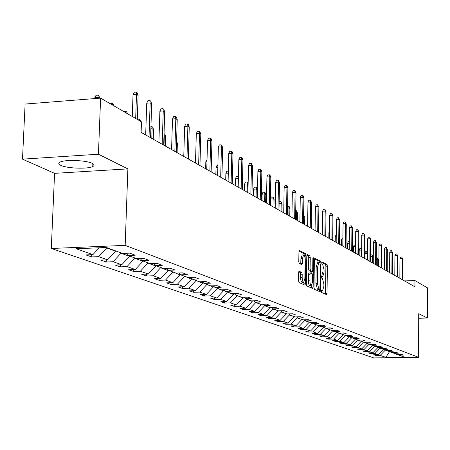 <?xml version="1.0" encoding="UTF-8"?>
<svg xmlns="http://www.w3.org/2000/svg" width="450" height="450" viewBox="0 0 450 450"><rect width="100%" height="100%" fill="white"/><g stroke="black" fill="none" stroke-linecap="round" stroke-linejoin="round"><path stroke-width="0.67" d="M321.322 291.274L321.632 292.489L326.554 294.654L327.032 293.344L327.381 266.169L326.942 264.431L321.975 261.945L321.705 262.856L322.014 264.082L322.656 264.403L324.073 270L324.045 272.278L322.791 276.474L321.789 276.12L321.514 277.043L321.829 278.263L322.47 278.567L323.887 284.136L323.859 286.419L322.577 290.672L321.604 290.334L321.322 291.274M60.801 165.352C66.999 168.458 87.829 169.228 92.751 166.545C94.663 165.578 94.489 164.52 92.228 163.378C86.434 160.268 65.312 159.379 60.216 162.045C58.129 163.063 58.32 164.166 60.801 165.352M299.149 271.215L298.609 272.576L298.479 280.676L298.969 282.504L304.959 285.142L305.483 283.781L305.916 255.386L305.443 253.558L299.363 250.526L298.941 251.882L298.783 261.619L299.272 263.464L301.956 264.713L302.377 263.351L302.456 258.553L303.564 254.947C304.532 255.167 305.061 256.809 305.145 259.881L304.858 278.601L303.711 282.274C302.76 282.037 302.243 280.406 302.158 277.374L302.209 274.236L301.725 272.407L298.986 271.221M127.879 168.885L98.438 154.226L100.609 98.117L25.104 104.057L22.5 159.154L54.574 173.346L51.3 248.479L125.173 245.368L127.879 168.885L54.574 173.346M418.702 318.251L427.449 318.054L418.714 313.706L418.596 357.306L125.173 245.368M427.449 318.054L427.5 287.865L414.962 280.586L404.488 280.912M100.609 98.117L141.486 121.843L141.126 132.379L414.939 286.808L414.962 280.586M313.988 287.556L314.449 289.327L320.074 291.803L320.563 290.475L320.94 262.929L320.49 261.169L314.786 258.322L314.387 259.639L313.988 287.556M312.637 288.529L306.832 285.969L306.36 284.169L306.787 255.819L307.198 254.486L309.797 255.763L310.264 257.569L310.095 268.965L310.562 270.759L312.294 271.553L312.705 270.214L312.874 258.412L313.155 257.484L313.554 258.75L313.144 287.179L312.637 288.529M51.3 248.479L373.815 357.924L418.596 357.306M91.642 256.922L98.651 256.646L107.634 259.796L100.704 260.066L106.251 261.99L113.136 261.726L121.753 264.746L114.941 264.999L120.257 266.844L127.024 266.597L135.298 269.499L128.599 269.741L133.706 271.513L140.361 271.271L148.309 274.061L141.722 274.292L146.632 275.991L153.174 275.766L160.813 278.449L154.333 278.662L159.058 280.305L165.493 280.086L172.845 282.668L166.472 282.876L171.017 284.451L177.351 284.248L184.427 286.729L178.155 286.926L182.531 288.444L188.764 288.248L195.581 290.638L189.411 290.829L193.629 292.292L199.766 292.106L206.336 294.412L200.261 294.593L204.328 296.004L210.375 295.83L216.714 298.052L210.729 298.221L214.656 299.588L220.607 299.419L226.732 301.562L220.832 301.731L224.629 303.041L230.49 302.884L236.402 304.959L230.597 305.111L234.259 306.382L240.036 306.231L245.756 308.239L240.03 308.385L243.574 309.617L249.266 309.471L254.796 311.406L249.154 311.552L252.579 312.739L258.193 312.598L263.543 314.477L257.979 314.612L261.298 315.759L266.833 315.63L272.008 317.447L266.524 317.576L269.741 318.69L275.192 318.561L280.209 320.321L274.804 320.445L277.914 321.525L283.298 321.401L288.157 323.111L282.825 323.229L285.84 324.276L291.15 324.157L295.864 325.811L290.599 325.924L293.529 326.942L298.766 326.829L303.339 328.433L298.142 328.539L300.983 329.524L306.152 329.417L310.59 330.975L305.466 331.082L308.222 332.038L313.324 331.937L317.632 333.444L312.57 333.546L315.248 334.474L320.287 334.378L324.473 335.846L319.478 335.936L322.076 336.842L327.049 336.746L331.116 338.175L326.183 338.265L328.714 339.142L333.619 339.053L337.573 340.442L332.702 340.526L335.166 341.381L340.009 341.297L343.856 342.641L339.047 342.726L341.438 343.558L346.224 343.474L349.965 344.784L345.218 344.869L347.546 345.673L352.271 345.594L355.916 346.871L351.219 346.95L353.486 347.738L358.161 347.659L361.704 348.902L357.064 348.975L359.274 349.74L363.892 349.667L367.341 350.882L362.756 350.949L364.911 351.697L369.473 351.624L372.836 352.806L368.303 352.873L370.401 353.599L374.912 353.537L378.191 354.684L373.708 354.746L375.75 355.455L380.211 355.393L385.836 357.368L404.28 357.114L398.88 355.129L403.391 355.061L401.473 354.347L396.945 354.414L393.801 353.256L398.357 353.188L396.388 352.457L391.809 352.524L388.581 351.338L393.199 351.264L391.174 350.511L386.539 350.584L383.226 349.369L387.9 349.296L385.824 348.519L381.133 348.593L377.73 347.344L382.455 347.265L380.323 346.472L375.576 346.551L372.082 345.262L376.869 345.184L374.676 344.368L369.872 344.452L366.283 343.131L371.126 343.046L368.871 342.208L364.005 342.293L360.315 340.937L365.22 340.847L362.908 339.986L357.981 340.076L354.184 338.676L359.151 338.586L356.771 337.702L351.776 337.793L347.873 336.358L352.907 336.262L350.454 335.351L345.397 335.447L341.381 333.968L346.478 333.866L343.952 332.927L338.833 333.028L334.693 331.504L339.857 331.402L337.264 330.435L332.072 330.542L327.808 328.973L333.039 328.866L330.368 327.87L325.103 327.977L320.715 326.363L326.019 326.25L323.257 325.221L317.925 325.333L313.397 323.668L318.774 323.55L315.928 322.493L310.522 322.611L305.854 320.895L311.304 320.771L308.368 319.674L302.889 319.804L298.069 318.026L303.598 317.897L300.566 316.772L295.003 316.901L290.031 315.067L295.639 314.933L292.506 313.768L286.864 313.909L281.722 312.013L287.415 311.873L284.181 310.669L278.454 310.809L273.144 308.858L278.916 308.706L275.569 307.463L269.764 307.614L264.268 305.589L270.129 305.438L266.664 304.144L260.775 304.307L255.083 302.209L261.034 302.046L257.451 300.713L251.466 300.881L245.576 298.71L251.618 298.541L247.905 297.157L241.83 297.332L235.727 295.088L241.864 294.907L238.016 293.479L231.846 293.659L225.518 291.33L231.75 291.144L227.762 289.659L221.49 289.851L214.931 287.432L221.259 287.235L217.125 285.694L210.752 285.896L203.94 283.387L210.375 283.185L206.072 281.582L199.597 281.79L192.521 279.186L199.063 278.972L194.591 277.307L188.01 277.526L180.653 274.821L187.301 274.59L182.655 272.863L175.961 273.094L168.306 270.276L175.072 270.034L170.235 268.234L163.423 268.481L155.447 265.545L162.332 265.292L157.292 263.413L150.362 263.678L142.054 260.618L149.062 260.347L143.809 258.396L136.755 258.666L128.087 255.476L135.219 255.195L129.735 253.153L122.552 253.44L106.363 247.483L76.134 248.749L92.914 254.632L85.86 254.914L91.642 256.922L91.733 254.678M115.571 250.875L115.56 251.196L106.672 247.933L106.684 247.601M106.672 247.933L98.651 256.646M115.56 251.196L107.634 259.796M128.087 255.476L126.079 253.299M129.538 256.011L129.527 256.331L120.999 253.198L121.011 252.872M120.999 253.198L113.136 261.726M129.527 256.331L121.753 264.746M142.054 260.618L140.13 258.536M142.937 260.944L142.926 261.253L134.747 258.249L134.752 257.929M134.747 258.249L127.024 266.597M142.926 261.253L135.298 269.499M155.447 265.545L153.602 263.554M155.807 265.68L155.796 265.984L147.938 263.098L147.949 262.789M147.938 263.098L140.361 271.271M155.796 265.984L148.309 274.061M168.306 270.276L166.528 268.369M168.182 270.146L168.171 270.529L160.616 267.756L160.622 267.452M160.616 267.756L153.174 275.766M168.171 270.529L160.813 278.449M180.653 274.821L178.942 272.993M180.09 274.219L180.073 274.905L172.811 271.935M172.8 272.233L165.493 280.086M180.073 274.905L172.845 282.668M192.521 279.186L190.879 277.431M191.554 278.156L191.526 279.118L184.534 276.249M184.528 276.542L177.351 284.248M191.526 279.118L184.427 286.729M203.94 283.387L202.354 281.7M202.596 281.959L202.562 283.174L195.829 280.406M195.817 280.693L188.764 288.248M202.562 283.174L195.581 290.638M214.931 287.432L213.407 285.812M213.232 285.817L213.204 287.083L206.708 284.411M206.702 284.692L199.766 292.106M213.204 287.083L206.336 294.412M225.518 291.33L224.049 289.772M223.493 289.789L223.464 290.852L217.198 288.27M217.192 288.546L210.375 295.83M223.464 290.852L216.714 298.052M235.727 295.088L234.309 293.586M233.393 293.614L233.37 294.491L227.323 291.994M227.317 292.269L220.607 299.419M233.37 294.491L226.732 301.562M245.576 298.71L244.204 297.264M242.955 297.304L242.938 298.007L237.099 295.594M237.094 295.858L230.49 302.884M242.938 298.007L236.402 304.959M255.083 302.209L253.761 300.814M252.197 300.859L252.186 301.41L246.538 299.064M246.532 299.329L240.036 306.231M252.186 301.41L245.756 308.239M264.268 305.589L262.986 304.245M261.135 304.296L261.129 304.695L255.667 302.423M255.662 302.687L249.266 309.471M261.129 304.695L254.796 311.406M273.144 308.858L271.901 307.558M269.786 307.614L264.493 305.674M264.488 305.927L258.193 312.598M269.781 307.873L263.543 314.477M281.722 312.013L280.524 310.759M278.156 310.702L273.032 309.066L273.037 308.745M273.032 309.066L266.833 315.63M278.151 310.95L272.008 317.447M290.031 315.067L288.866 313.858M286.267 313.684L281.301 312.109L281.312 311.58M281.301 312.109L275.192 318.561M286.262 313.931L280.209 320.321M298.069 318.026L296.944 316.856M294.126 316.581L289.316 315.051L289.327 314.336M289.316 315.051L283.298 321.401M294.12 316.817L288.157 323.111M305.854 320.895L304.762 319.759M301.748 319.382L297.079 317.908L297.096 317.014M297.079 317.908L291.15 324.157M301.742 319.618L295.864 325.811M313.397 323.668L312.339 322.571M309.139 322.099L304.611 320.676L304.627 319.764M304.611 320.676L298.766 326.829M309.133 322.335L303.339 328.433M320.715 326.363L319.686 325.299M316.305 324.743L311.918 323.359L311.929 322.582M311.918 323.359L306.152 329.417M316.305 324.973L310.59 330.975M327.808 328.973L326.812 327.943M323.269 327.302L319.005 325.963L319.016 325.311M319.005 325.963L313.324 331.937M323.269 327.532L317.632 333.444M334.693 331.504L333.726 330.508M330.03 329.788L325.89 328.494L325.896 327.96M325.89 328.494L320.287 334.378M330.03 330.013L324.473 335.846M341.381 333.968L340.442 333M336.6 332.207L332.578 330.952L332.584 330.531M332.578 330.952L327.049 336.746M336.6 332.432L331.116 338.175M347.873 336.358L346.961 335.413M342.99 334.558L339.075 333.338L339.081 333.022M339.075 333.338L333.619 339.053M342.984 334.777L337.573 340.442M354.184 338.676L353.295 337.764M349.2 336.842L345.397 335.447M345.397 335.661L340.009 341.297M349.2 337.061L343.856 342.641M360.315 340.937L359.454 340.048M355.241 339.069L351.546 337.708M351.54 337.922L346.224 343.474M355.241 339.277L349.965 344.784M366.283 343.131L365.439 342.27M361.119 341.229L357.519 339.907M357.519 340.116L352.271 345.594M361.119 341.443L355.916 346.871M372.082 345.262L371.267 344.424M366.846 343.339L363.341 342.045M363.341 342.259L358.161 347.659M366.846 343.547L361.704 348.902M377.73 347.344L376.937 346.528M372.42 345.386L369.006 344.132M369.006 344.34L363.892 349.667M372.42 345.594L367.341 350.882M383.226 349.369L382.455 348.576M377.854 347.389L374.524 346.162M374.524 346.365L369.473 351.624M377.848 347.591L372.836 352.806M388.581 351.338L387.827 350.567M383.141 349.279L379.901 348.142M379.901 348.345L374.912 353.537M383.141 349.532L378.191 354.684M393.801 353.256L393.064 352.507M389.413 351.641L385.144 350.072M385.144 350.269L380.211 355.393M389.919 351.827L389.407 351.838L385.836 357.368M398.88 355.129L398.166 354.397M98.438 154.226L22.5 159.154M99.214 247.781L92.914 254.632M375.756 354.718L375.75 355.455M370.406 352.845L370.401 353.599M364.916 350.916L364.911 351.697M359.28 348.941L359.274 349.74M353.492 346.911L353.486 347.738M347.552 344.829L347.546 345.673M341.449 342.686L341.438 343.558M335.177 340.481L335.166 341.381M328.725 338.22L328.714 339.142M322.088 335.891L322.076 336.842M315.264 333.489L315.248 334.474M308.239 331.026L308.222 332.038M300.999 328.483L300.983 329.524M293.546 325.862L293.529 326.942M285.863 323.162L285.84 324.276M277.937 320.372L277.914 321.525M269.764 317.498L269.741 318.69M261.321 314.527L261.298 315.759M252.607 311.462L252.579 312.739M243.602 308.295L243.574 309.617M234.292 305.016L234.259 306.382M224.662 301.624L224.629 303.041M214.695 298.108L214.656 299.588M204.373 294.469L204.328 296.004M193.674 290.7L193.629 292.292M182.582 286.785L182.531 288.444M171.067 282.724L171.017 284.451M159.114 278.505L159.058 280.305M146.694 274.118L146.632 275.991M133.774 269.55L133.706 271.513M120.33 264.797L120.257 266.844M106.329 259.847L106.251 261.99M321.789 276.131L322.554 272.329M325.463 294.176L325.901 266.22L325.463 264.482L321.716 262.597M319.438 262.794L318.994 261.225L314.454 258.941M318.977 291.319L319.078 289.446M319.584 289.423L319.928 288.489L320.259 264.279L319.944 263.048L318.943 262.654L317.683 266.867L317.447 283.5L318.898 289.114L319.584 289.423L318.173 289.463M317.588 262.704L316.17 266.918L317.683 266.867M318.077 289.468L317.391 289.159L315.939 283.545L316.17 266.918M306.861 255.111L308.267 255.819L309.797 255.763M310.826 271.586L309.032 270.81L308.565 269.016L308.734 257.625L308.267 255.819M311.844 271.564L311.816 273.555M311.642 285.525L311.619 287.229L313.144 287.179M309.921 280.817C309.999 283.793 310.5 285.396 311.417 285.632L312.536 282.004L312.626 275.501L312.165 273.718L310.433 272.931L310.016 274.281L309.921 280.817L308.385 280.868C308.464 283.838 308.964 285.441 309.887 285.677L311.31 285.637M310.376 272.953L308.902 272.987L308.486 274.331L310.016 274.281M308.385 280.868L308.486 274.331M311.529 288.039L311.619 287.229M303.587 282.279L302.158 282.324C301.202 282.088 300.684 280.457 300.606 277.425L300.656 274.286L300.173 272.464L298.699 271.783M302.169 255.004L300.904 258.615L302.456 258.553M300.746 264.167L300.904 258.615M304.374 255.566L303.902 253.62L299.014 251.156M303.846 284.653L303.964 282.15M376.29 257.974L377.752 258.126L378.354 259.796L377.752 259.447L377.707 265.809M377.415 257.934L377.752 259.447L376.279 259.504M378.354 259.796L378.309 266.153M402.053 279.54L402.148 258.559L399.943 258.643L400.567 257.079L401.794 257.034L402.148 258.559L402.722 258.913L402.626 279.861M399.943 258.643L399.848 278.297M401.794 257.034L402.722 258.913M370.575 255.684L370.901 254.897L372.122 254.852L373.084 256.742L372.465 256.382L372.414 262.822M372.122 254.852L372.465 256.382L370.569 256.455M373.084 256.742L373.033 263.171M367.549 253.536L364.804 253.322L364.759 258.508M364.804 253.322L365.456 251.736L366.694 251.691L367.037 253.237L366.981 259.762M366.694 251.691L367.554 253.277M397.029 276.711L397.142 255.465L394.909 255.549L395.544 253.969L396.782 253.924L397.142 255.465L397.727 255.825L397.62 277.037M394.909 255.549L394.802 275.451M396.782 253.924L397.727 255.825M391.877 273.803L392.001 252.292L389.745 252.377L390.386 250.779L391.641 250.734L392.001 252.292L392.603 252.664L392.479 274.14M389.745 252.377L389.621 272.531M391.641 250.734L392.603 252.664M361.637 250.11L359.213 250.099L359.162 255.347M359.213 250.099L359.871 248.496L361.125 248.445L361.468 250.014L361.406 256.618M361.125 248.445L361.648 249.092M355.562 246.707L353.469 246.791L353.413 252.107M353.469 246.791L354.139 245.166L355.573 245.211M355.567 245.846L355.41 245.115M349.307 243.326L347.569 243.394L347.512 248.782M347.569 243.394L348.255 241.746L349.324 241.701M386.589 270.821L386.73 249.036L384.441 249.126L385.099 247.506L386.37 247.455L386.73 249.036L387.343 249.412L387.208 271.17M384.441 249.126L384.311 269.533M386.37 247.455L387.343 249.412M381.161 267.761L381.313 245.689L379.001 245.784L379.671 244.148L380.953 244.091L381.313 245.689L381.949 246.083L381.797 268.116M379.001 245.784L378.855 266.456M380.953 244.091L381.949 246.083M375.587 264.611L375.756 242.257L373.416 242.347L374.091 240.694L375.39 240.638L375.756 242.257L376.402 242.657L376.239 264.983M373.416 242.347L373.252 263.295M375.39 240.638L376.402 242.657M369.861 261.382L370.046 238.725L367.673 238.826L368.364 237.144L369.681 237.094L370.046 238.725L370.71 239.141L370.53 261.759M367.673 238.826L367.493 260.049M369.681 237.094L370.71 239.141M363.971 258.064L364.174 235.102L361.772 235.204L362.475 233.499L363.808 233.443L364.174 235.102L364.86 235.524L364.657 258.452M361.772 235.204L361.581 256.714M363.808 233.443L364.86 235.524M357.919 254.649L358.138 231.373L355.708 231.48L356.423 229.753L357.772 229.697L358.138 231.373L358.841 231.806L358.627 255.049M355.708 231.48L355.494 253.282M357.772 229.697L358.841 231.806M351.692 251.134L351.934 227.537L349.47 227.649L350.196 225.9L351.562 225.844L351.934 227.537L352.654 227.987L352.418 251.544M349.47 227.649L349.239 249.756M351.562 225.844L352.654 227.987M345.285 247.523L345.544 223.594L343.052 223.706L343.794 221.934L345.178 221.873L345.544 223.594L346.292 224.055L346.033 247.944M343.052 223.706L342.799 246.122M345.178 221.873L346.292 224.055M338.687 243.804L338.968 219.532L336.442 219.651L337.202 217.856L338.603 217.789L338.968 219.532L339.739 220.005L339.457 244.237M336.442 219.651L336.173 242.387M338.603 217.789L339.739 220.005M331.897 239.974L332.201 215.347L329.642 215.471L330.412 213.654L331.83 213.587L332.201 215.347L332.994 215.837L332.691 240.418M329.642 215.471L329.349 238.534M331.83 213.587L332.994 215.837M324.894 236.025L325.226 211.044L322.633 211.168L323.415 209.323L324.855 209.256L325.226 211.044L326.042 211.545L325.716 236.486M322.633 211.168L322.318 234.568M324.855 209.256L326.042 211.545M317.683 231.958L318.037 206.601L315.411 206.73L316.209 204.862L317.666 204.789L318.037 206.601L318.876 207.118L318.527 232.431M315.411 206.73L315.067 230.479M317.666 204.789L318.876 207.118M310.241 227.762L310.624 202.022L307.957 202.157L308.773 200.261L310.252 200.183L310.624 202.022L311.49 202.556L311.113 228.251M307.957 202.157L307.598 226.266M310.252 200.183L310.736 200.486L311.49 202.556M302.569 223.431L302.979 197.297L300.274 197.438L301.106 195.514L302.608 195.435L302.979 197.297L303.874 197.848L303.463 223.937M300.274 197.438L299.886 221.917M302.608 195.435L303.103 195.744L303.874 197.848M294.643 218.959L295.082 192.42L292.343 192.566L293.192 190.614L294.716 190.536L295.082 192.42L296.01 192.994L295.571 219.482M292.343 192.566L291.926 217.429M294.716 190.536L295.228 190.851L296.01 192.994M286.459 214.346L286.931 187.386L284.153 187.537L285.019 185.558L286.566 185.473L286.931 187.386L287.887 187.976L287.421 214.886M284.153 187.537L283.702 212.788M286.566 185.473L287.094 185.799L287.887 187.976M278.004 209.576L278.511 182.183L275.687 182.34L276.576 180.326L278.139 180.242L278.511 182.183L279.495 182.79L278.994 210.133M275.687 182.34L275.209 208.001M278.139 180.242L278.691 180.579L279.495 182.79M269.263 204.643L269.803 176.805L266.94 176.968L267.846 174.926L269.438 174.831L269.803 176.805L270.821 177.435L270.287 205.222M266.94 176.968L266.423 203.046M269.438 174.831L270 175.185L270.821 177.435M260.218 199.547L260.798 171.242L257.889 171.411L258.817 169.335L260.432 169.239L260.798 171.242L261.849 171.894L261.276 200.143M257.889 171.411L257.338 197.921M260.432 169.239L261.017 169.605L261.849 171.894M342.872 239.85L341.516 239.906L341.454 245.362M341.516 239.906L342.208 238.236L342.889 238.208M336.246 236.278L335.289 236.317L335.222 241.847M335.289 236.317L336.268 234.619M329.423 232.611L328.894 232.633L328.821 238.236M328.894 232.633L329.439 231.334M322.397 228.842L322.239 234.523M318.634 224.843L318.696 232.526M311.243 219.521L311.884 221.287L311.777 228.623M311.884 221.287L311.22 220.899M303.604 214.937L304.774 217.164L303.936 216.681L303.823 224.139M303.604 214.999L303.936 216.681L303.581 216.697M304.774 217.164L304.656 224.606M295.718 210.667L296.719 210.921L297.444 212.917L296.584 212.422L296.46 219.988M296.241 210.645L296.584 212.422L295.689 212.468M297.444 212.917L297.321 220.472M287.567 206.286L289.153 206.516L289.896 208.547L289.007 208.035L288.877 215.708M288.664 206.229L289.007 208.035L287.539 208.102M289.896 208.547L289.761 216.208M279.135 202.343L279.394 201.757L280.851 201.684L281.363 201.977L282.111 204.036L281.199 203.507L281.059 211.297M280.851 201.684L281.199 203.507L279.113 203.614M282.111 204.036L281.97 211.815M270.478 198.979L271.316 197.066L272.796 196.987L273.319 197.297L274.084 199.384L273.139 198.838L270.478 198.979L270.354 205.262M272.796 196.987L273.139 198.838L272.993 206.747M274.084 199.384L273.932 207.281M262.125 194.164L262.986 192.229L264.482 192.144L265.022 192.459L265.798 194.586L264.825 194.023L262.125 194.164L261.996 200.548M264.482 192.144L264.825 194.023L264.668 202.056M265.798 194.586L265.641 202.601M253.502 189.197L254.379 187.228L255.904 187.149L256.461 187.47L257.248 189.63L256.241 189.051L253.502 189.197L253.367 195.683M255.904 187.149L256.241 189.051L256.072 197.207M257.248 189.63L257.079 197.775M248.113 184.343L247.376 183.909L244.597 184.067L244.451 190.654M244.597 184.067L245.492 182.07L247.033 181.98L247.376 183.909L247.196 192.201M247.033 181.98L247.612 182.317L248.13 183.729M238.388 178.706L235.389 178.763L235.237 185.456M235.389 178.763L236.306 176.732L237.87 176.642L238.213 178.599L238.016 187.026M237.87 176.642L238.427 176.968M228.302 173.138L225.872 173.278L225.709 180.079M225.872 173.278L226.806 171.219L228.347 171.129M217.834 167.496L216.023 167.602L215.848 174.521M216.023 167.602L216.979 165.51L217.89 165.454M206.977 161.657L205.824 161.73L205.639 168.761M205.824 161.73L207.028 159.587M195.699 155.616L195.261 155.644L195.064 162.799M195.261 155.644L195.722 154.648M188.601 149.794L188.37 159.024M250.852 194.265L251.471 165.482L248.524 165.656L249.469 163.553L251.111 163.451L251.471 165.482L252.568 166.157L251.949 194.884M248.524 165.656L247.933 192.617M251.111 163.451L251.719 163.828L252.568 166.157M241.155 188.792L241.819 159.519L238.826 159.699L239.794 157.562L241.459 157.455L241.819 159.519L242.949 160.217L242.297 189.433M238.826 159.699L238.196 187.121M241.459 157.455L242.089 157.849L242.949 160.217M231.109 183.127L231.817 153.338L228.774 153.529L229.764 151.352L231.458 151.245L231.817 153.338L232.987 154.063L232.284 183.791M228.774 153.529L228.099 181.429M231.458 151.245L232.104 151.65L232.987 154.063M220.686 177.249L221.439 146.931L218.351 147.127L219.369 144.917L221.085 144.804L221.439 146.931L222.66 147.684L221.906 177.936M218.351 147.127L217.631 175.528M221.085 144.804L221.76 145.226L222.66 147.684M176.58 141.204L177.368 143.353L177.092 152.662M177.368 143.353L176.529 142.869M209.869 171.146L210.679 140.282L207.54 140.49L208.581 138.24L210.324 138.122L210.679 140.282L211.939 141.064L211.14 171.866M207.54 140.49L206.769 169.403M210.324 138.122L211.028 138.555L211.939 141.064M164.036 133.633L164.751 134.049L165.679 136.581L164.301 135.782L164.002 145.277M164.031 133.892L164.301 135.782L163.969 135.804M165.679 136.581L165.381 146.059M198.641 164.812L199.502 133.374L196.307 133.594L197.376 131.304L199.153 131.181L199.502 133.374L200.812 134.184L199.958 165.555M196.307 133.594L195.491 163.041M199.153 131.181L199.879 131.636L200.812 134.184M150.941 126.562L152.589 126.968L153.54 129.544L152.106 128.717L151.791 138.392M151.796 126.501L152.106 128.717L150.868 128.801M153.54 129.544L153.225 139.196M186.969 158.231L187.886 126.203L184.641 126.433L185.737 124.099L187.543 123.969L187.886 126.203L189.253 127.046L188.336 159.002M184.641 126.433L183.769 156.426M187.543 123.969L188.297 124.442L189.253 127.046M137.289 119.323L139.123 119.121L139.95 119.604L140.58 121.32M139.326 120.589L139.123 119.121M174.825 151.386L175.809 118.744L172.513 118.98L173.638 116.606L175.472 116.477L175.809 118.744L177.232 119.616L176.254 152.19M172.513 118.98L171.579 149.552M175.472 116.477L176.259 116.966L177.232 119.616M124.043 111.718L125.944 111.442L126.804 111.943L127.446 113.692M126.135 112.933L125.944 111.442M162.191 144.259L163.243 110.981L159.885 111.229L161.044 108.81L162.906 108.675L163.243 110.981L164.722 111.892L163.676 145.097M159.885 111.229L158.889 142.397M162.906 108.675L163.727 109.181L164.722 111.892M110.289 103.731L112.219 103.449L113.119 103.967L113.771 105.756M112.41 104.962L112.219 103.449M149.029 136.834L150.154 102.892L146.739 103.157L147.926 100.693L149.822 100.547L150.154 102.892L151.689 103.843L150.576 137.706M146.739 103.157L145.671 134.938M149.822 100.547L150.677 101.076L151.689 103.843M99.444 98.207L98.201 97.487L94.787 97.751L94.753 98.578M94.787 97.751L96.024 95.265L97.92 95.119L98.168 98.308M97.92 95.119L98.854 95.659L99.782 98.179M135.675 118.468L136.507 94.466L133.031 94.736L134.257 92.228L136.187 92.076L136.507 94.466L138.111 95.456L137.284 119.407M133.031 94.736L132.266 116.494M136.187 92.076L137.076 92.633L138.111 95.456M321.396 290.661L322.307 290.632M321.581 276.463L322.498 276.435M325.463 264.482L326.942 264.431M325.901 266.22L327.381 266.169M325.547 293.389L327.032 293.344M318.994 261.225L320.49 261.169M319.798 262.974L320.94 262.929M319.061 290.52L320.563 290.475M315.939 283.545L317.447 283.5M317.391 289.159L318.898 289.114M308.734 257.625L310.264 257.569M308.565 269.016L310.095 268.965M309.032 270.81L310.562 270.759M310.669 271.586L312.199 271.536M312.868 258.778L313.554 258.75M300.173 272.464L301.725 272.407M300.656 274.286L302.209 274.236M300.606 277.425L302.158 277.374M300.825 263.407L302.377 263.351M303.902 253.62L305.443 253.558M304.374 255.442L305.916 255.386M303.936 283.832L305.483 283.781M92.863 163.716L92.751 166.545M321.384 290.706L322.464 290.672M321.564 276.519L322.661 276.48M318.139 289.474L319.618 289.429M317.436 262.71L318.943 262.654M310.77 271.603L312.249 271.553M308.902 272.987L310.433 272.931M302.017 255.009L303.564 254.947"/></g></svg>

